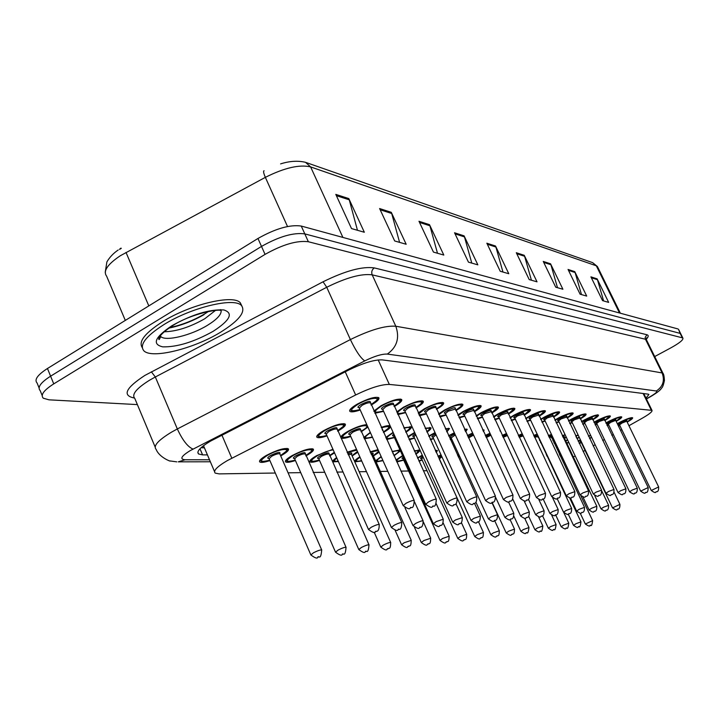 <?xml version="1.0" encoding="UTF-8"?>
<svg xmlns="http://www.w3.org/2000/svg" width="719" height="719" viewBox="0 0 719 719"><rect width="100%" height="100%" fill="white"/><g stroke="black" fill="none" stroke-linecap="round" stroke-linejoin="round"><path stroke-width="1.08" d="M373.871 411.07L381.061 405.714C391.199 400.492 398.047 398.407 401.615 399.449C402.514 400.807 400.052 403.17 394.21 406.568M396.681 412.005L403.386 407.26C413.209 402.218 419.806 400.186 423.167 401.157C423.994 402.433 421.586 404.707 415.942 407.988M418.224 412.976L424.462 408.725C433.988 403.844 440.343 401.858 443.524 402.766C444.288 403.979 441.933 406.163 436.469 409.336M438.59 413.946L444.387 410.118C453.644 405.381 459.774 403.44 462.775 404.294C463.485 405.444 461.185 407.547 455.891 410.621M457.868 414.899L463.261 411.43C472.257 406.837 478.171 404.941 481.029 405.732C481.676 406.828 479.429 408.859 474.288 411.834M476.149 415.825L481.164 412.67C489.9 408.221 495.625 406.361 498.339 407.107C498.932 408.149 496.739 410.109 491.751 412.994M493.495 416.732L498.159 413.847C506.661 409.524 512.207 407.718 514.786 408.41C515.334 409.399 513.186 411.295 508.333 414.099M509.987 417.613L514.319 414.971C522.605 410.774 527.971 408.994 530.424 409.65C530.946 410.594 528.842 412.427 524.115 415.151M525.679 418.458L529.705 416.04C537.776 411.96 542.989 410.216 545.326 410.837C545.811 411.735 543.744 413.515 539.142 416.157M540.625 419.276L544.373 417.065C552.246 413.083 557.297 411.385 559.535 411.96C559.984 412.823 557.962 414.539 553.477 417.119M554.879 420.076L558.366 418.036C566.051 414.162 570.958 412.499 573.097 413.039C573.51 413.865 571.533 415.528 567.156 418.036M568.495 420.84L571.74 418.97C579.235 415.187 584.008 413.56 586.057 414.072C586.443 414.863 584.502 416.481 580.233 418.916M581.509 421.577L584.52 419.851C591.845 416.175 596.491 414.566 598.46 415.052C598.819 415.816 596.914 417.38 592.735 419.761M593.957 422.296L596.761 420.705C603.915 417.11 608.436 415.537 610.332 415.995C610.665 416.723 608.795 418.251 604.715 420.57M605.874 422.988L608.481 421.523C615.482 418.009 619.886 416.472 621.701 416.903C622.016 417.604 620.182 419.087 616.192 421.352M617.297 423.653L619.724 422.305C626.573 418.871 630.869 417.362 632.621 417.766C632.909 418.44 631.102 419.887 627.193 422.098M360.228 409.974C354.764 411.816 351.33 412.293 349.919 411.412C348.886 410.028 351.366 407.583 357.361 404.06C367.831 398.659 374.967 396.52 378.76 397.643C379.74 399.072 377.232 401.526 371.22 405.031L371.157 405.067M350.773 436.496C345.596 438.257 342.361 438.752 341.067 437.97C340.132 436.757 342.469 434.519 348.068 431.274C355.743 427.212 361.99 425.001 366.816 424.632M367.903 427.068L361.136 431.858M381.223 427.383C385.77 425.828 388.745 425.306 390.147 425.819M390.579 426.771C390.022 428.173 387.667 430.061 383.497 432.425M385.761 437.431L393.113 432.362M403.844 427.778L411.16 426.87C411.897 427.823 410.136 429.62 405.867 432.245M407.826 436.559L414.665 432.452M425.181 428.218L430.834 427.724C431.481 428.479 430.187 429.935 426.951 432.083M428.767 436.056L435.04 432.595M445.367 428.695L449.492 428.533L446.858 431.939M448.611 435.741L454.327 432.775M464.483 429.207L467.224 429.297L465.678 431.786M467.422 435.552L472.617 433M482.638 429.8L484.085 430.034L483.474 431.598M485.271 435.453L489.981 433.242M499.993 430.636L500.253 431.193M502.221 435.417L506.482 433.503M518.354 435.444L522.192 433.782M533.714 435.507L537.165 434.069M538.648 437.224L538.163 437.494M548.354 435.606L551.446 434.366M552.812 437.26L551.626 437.934M562.321 435.732L565.089 434.671M566.338 437.305L564.514 438.365M575.667 435.885L578.13 434.986M579.262 437.359L577.006 438.689M588.439 436.056L590.605 435.301M591.629 437.422L589.67 438.626M327.01 435.876C321.69 437.655 318.346 438.132 316.98 437.314C315.965 436.047 318.31 433.755 323.999 430.438C334.317 425.136 341.381 422.997 345.183 424.012C346.145 425.315 343.781 427.625 338.074 430.924L337.696 431.139M295.428 460.511C290.242 462.227 286.989 462.712 285.659 461.949C284.679 460.78 286.89 458.632 292.3 455.495C302.474 450.283 309.458 448.144 313.268 449.069C314.212 450.274 311.965 452.431 306.555 455.558L305.89 455.918M319.515 460.421C314.464 462.128 311.309 462.623 310.051 461.895C309.143 460.78 311.354 458.677 316.675 455.603L332.942 449.267M334.542 452.88L329.662 455.936M347.079 452.215L356.525 449.375M357.801 452.251L352.139 455.954M370.096 451.856L378.041 449.618M379.183 452.17L373.431 455.981M392.098 451.487L400.007 449.95M400.42 450.858L394.039 455.774M395.944 460.007L402.568 455.621M414.288 450.786L419.33 450.337C419.914 450.993 418.755 452.287 415.852 454.219M417.505 457.868L422.278 455.172M435.319 450.391L437.422 450.552L436.325 452.593M438.024 456.313L440.981 454.794M457.5 455.073L458.767 454.471M546.251 454.633L546.764 454.399M559.409 454.372L560.676 453.842M269.913 460.6C264.592 462.335 261.222 462.802 259.82 462.002C258.75 460.789 260.97 458.578 266.452 455.37C276.968 449.986 284.239 447.784 288.292 448.782C289.308 450.022 287.07 452.242 281.569 455.442L280.716 455.909M628.945 425.711L642.427 418.125C649.329 414.162 652.51 411.583 651.989 410.369L389.339 384.431C381.555 384.314 370.321 387.829 355.653 394.974L227.402 460.555C217.084 466.64 213.013 470.828 215.188 473.111L219.097 473.884L275.305 473.03M573.367 456.987L575.209 455.945M583.118 451.496L585.068 450.4M593.13 445.861L595.134 444.737M602.693 440.477L604.436 439.507M611.833 435.337L613.334 434.492M620.569 430.42L621.854 429.701M288.085 472.832L300.731 472.644M313.151 472.455L324.736 472.275M336.807 472.086L343.017 471.997M359.176 471.745L366.465 471.637M380.351 471.43L387.784 471.313M400.959 471.116L408.626 470.999M423.365 470.774L427.014 470.711M383.613 411.367L374.842 413.236M405.66 412.679L397.841 414.575M426.484 413.919L419.501 415.771M446.184 415.097L439.929 416.867M464.842 416.22L459.252 417.892M482.548 417.281L477.551 418.844M499.372 418.296L494.906 419.743M515.37 419.258L511.389 420.597M530.604 420.175L527.063 421.406M545.137 421.055L541.991 422.17M559.005 421.9L556.227 422.907M572.261 422.7L569.816 423.608M584.942 423.473L582.794 424.282M597.085 424.21L595.215 424.929M608.714 424.92L607.106 425.549M619.877 425.603L618.502 426.142M372.514 437.323L364.254 438.815M363.697 437.556L370.285 432.362M394.434 437.637L386.687 439.498M414.539 438.168L409.273 439.74M433.611 438.671L430.447 439.722M451.721 439.147L450.391 439.624M541.182 442.571L540.643 442.742M539.466 440.262L539.942 439.956M555.329 442.553L554.025 443.003M552.866 440.558L554.034 439.839M568.828 442.527L566.833 443.255M565.7 440.855L567.516 439.776M581.365 442.643L579.271 443.434M578.139 441.053L580.404 439.758M338.388 461.553L333.113 461.85C332.367 461.113 333.535 459.693 336.627 457.59M361.711 460.996L354.943 461.805C354.197 460.951 355.824 459.279 359.842 456.799M383.002 460.663L376.109 461.966M375.606 460.834L381.142 456.52M403.719 460.151L396.825 461.958M422.188 460.097L419.006 461.167M121.313 248.289L119.543 249.457M137.374 404.599L48.991 399.827L43.275 398.2C40.282 395.046 43.769 390.273 53.745 383.874L265.059 254.382C282.666 244.496 297.1 240.281 308.361 241.737L682.349 337.831L680.129 333.382L304.811 233.891L680.129 333.382L678.61 329.509M265.059 254.382L261.509 246.419C279.08 236.524 293.514 232.345 304.811 233.891C293.514 232.345 279.08 236.524 261.509 246.419L50.6 376.181L261.509 246.419L257.968 238.474C275.512 228.57 289.946 224.427 301.261 226.054L677.909 328.934M40.183 390.615C37.172 387.406 40.641 382.589 50.6 376.181C40.641 382.589 37.172 387.406 40.183 390.615L42.151 395.459M119.938 248.792L120.864 248.199M39.051 387.829L37.109 383.047C34.072 379.776 37.523 374.932 47.463 368.496L257.968 238.474M550.556 263.801L562.905 289.254L555.733 287.196L543.258 261.446L550.556 263.801L550.907 264.727L543.735 262.417M574.769 271.629L586.704 296.093L580.098 294.197L568.055 269.463L574.769 271.629L575.11 272.519L568.504 270.398M597.121 278.855L608.669 302.393L602.567 300.641L590.91 276.851L597.121 278.855L597.453 279.709L591.351 277.75M464.088 235.85L477.847 264.844L468.455 262.147L454.543 232.767L464.088 235.85L464.474 236.902L455.064 233.873M429.504 224.67L443.812 255.065L433.449 252.09L418.979 221.272L429.504 224.67L429.908 225.775L419.519 222.432M391.28 212.321L406.172 244.262L394.677 240.964L379.605 208.546L391.28 212.321L391.702 213.48L380.171 209.768M348.814 198.588L364.335 232.255L351.51 228.57L335.8 194.382L348.814 198.588L349.254 199.81L336.393 195.676M524.241 255.299L537.021 281.83L529.211 279.583L516.296 252.728L524.241 255.299L524.6 256.261L516.781 253.744M495.526 246.015L508.782 273.723L500.235 271.27L486.835 243.211L495.526 246.015L495.903 247.021L487.347 244.262M502.949 272.043L495.903 247.021M531.404 280.212L524.6 256.261M357.46 230.278L349.254 199.81M399.584 242.375L391.702 213.48M437.494 253.259L429.908 225.775M471.781 263.1L464.474 236.902M603.609 300.946L597.453 279.709M581.473 294.592L575.11 272.519M557.486 287.699L550.907 264.727M646.013 398.155L648.915 394.443L648.179 394.147L382.274 359.895C374.428 359.563 363.167 362.987 348.49 370.159L210.505 441.133C200.277 447.245 196.296 451.532 198.552 453.968L202.587 454.875L207.432 454.902M682.349 337.831L682.924 338.155C683.356 339.925 679.347 343.152 670.908 347.834L654.712 356.552M204.412 447.802L201.005 447.757M220.49 332.268C193.896 348.67 152.095 359.167 143.953 350.89C138.992 345.102 145.651 336.33 163.941 324.575C191.488 307.274 234.637 297.046 241.521 305.602C245.97 311.848 238.96 320.737 220.49 332.268M142.191 347.484C138.3 341.516 145.13 332.906 162.692 321.654C190.211 304.335 233.369 294.161 240.281 302.771L241.854 305.943M221.919 435.148L231.806 458.192M345.246 371.831L355.653 394.974M378.194 359.931L389.339 384.431M643.128 393.5L651.252 410.1M306.177 162.548L592.645 262.651L596.312 265.796L310.626 166.916C299.571 164.3 284.481 167.779 265.356 177.35L120.361 255.712C107.446 264.367 102.862 271.18 106.619 276.159L125.313 320.413M126.005 252.414L148.815 305.899M342.9 237.423L310.626 166.916L305.494 162.305C297.828 160.517 289.532 161.047 280.59 163.887M597.651 267.019L596.312 265.796L619.499 312.981M287.519 226.521L265.356 177.35C263.576 173.243 263.145 171.032 264.08 170.736M47.463 368.496L53.745 383.874M301.261 226.054L308.361 241.737M199.981 448.755L202.587 454.875M646.345 398.838L650.398 396.529C655.809 393.356 657.786 391.513 656.33 391.001L387.316 354.09C382.086 353.838 374.563 356.112 364.758 360.911L190.104 450.678C181.197 456.206 179.525 459.234 185.089 459.765L209.499 459.765M176.784 461.859L170.061 460.942C171.508 461.904 159.258 457.527 156.167 449.429C152.976 446.059 158.081 440.307 171.473 432.173L177.332 428.955L155.331 376.981L149.534 380.225C136.322 388.503 131.406 394.569 134.795 398.434L155.124 446.939M210.352 461.769L178.267 461.841L185.089 459.765M134.372 398.02C122.032 395.639 125.51 388.125 144.807 375.462L323.065 281.785C345.273 270.829 362.349 266.201 374.293 267.908L646.911 334.739C648.817 335.27 648.61 336.771 646.273 339.233M193.025 449.096C187.794 446.948 182.563 440.244 177.332 428.955L350.387 339.566L326.732 287.267L155.331 376.981L151.341 371.804M364.758 360.911C360.641 358.098 355.851 350.989 350.387 339.566C370.24 329.841 385.375 325.401 395.81 326.246L372.19 274.856C361.567 273.418 346.414 277.552 326.732 287.267L323.065 281.785M387.316 354.09C397.014 347.151 399.845 337.867 395.81 326.246L662.091 372.936L645.473 339.242L372.19 274.856C371.193 271.989 371.894 269.679 374.293 267.908M656.33 391.001C663.017 386.543 664.94 380.522 662.091 372.936L663.17 373.7M646.615 340.132L645.473 339.242L645.15 337.436L646.911 334.739M651.486 396.106L650.398 396.529M287.124 448.404L287.294 449.123M280.536 455.495L280.635 455.433C294.925 447.613 281.273 447.398 267.414 455.37C258.795 461.086 259.568 462.694 269.733 460.178M269.005 458.452C266.866 458.425 267.45 457.401 270.757 455.388C277.831 452.08 280.832 451.541 279.763 453.779M279.916 454.075L279.799 453.806C278.271 453.437 275.548 454.264 271.62 456.277L269.113 458.758L310.77 554.744M279.709 453.752L280.024 453.15L279.799 453.806L321.681 549.927C321.285 555.472 320.359 557.773 318.903 556.848C316.899 555.688 319.613 561.377 310.86 554.951L313.529 552.74C317.528 550.745 320.243 549.81 321.681 549.927L321.761 550.125M318.688 556.901L317.78 557L318.688 556.901M269.742 460.205C260.233 462.739 263.271 461.203 261.707 461.526L260.026 460.151M326.83 435.489C317.34 438.087 320.368 436.514 318.832 436.846L317.196 435.507M343.952 423.626C342.019 426.565 349.695 421.783 337.526 430.744C351.51 422.961 338.703 422.538 324.898 430.465C315.965 436.37 316.612 438.033 326.821 435.462M326.084 433.746C323.927 433.719 324.575 432.658 328.008 430.573C334.91 427.32 337.822 426.807 336.735 429.027M336.878 429.306L336.771 429.054C335.342 428.686 332.699 429.486 328.835 431.463L326.192 434.042L368.416 529.31M336.672 429L336.977 428.416L379.219 524.457C379.273 528.896 378.356 531.206 376.468 531.377C374.473 530.227 377.187 535.844 368.496 529.49L371.319 527.198C375.246 525.23 377.879 524.322 379.219 524.457L379.299 524.636M375.426 531.494L376.271 531.413L375.426 531.494M343.988 423.626L344.176 424.309M370.959 404.626C385.069 396.672 372.361 395.998 358.242 404.123C348.868 410.369 349.461 412.176 360.03 409.542C350.216 412.248 353.496 410.594 351.834 410.953L350.135 409.506M359.23 407.736C357.01 407.673 357.703 406.541 361.315 404.339C368.29 401.031 371.238 400.537 370.141 402.838M370.276 403.107L370.159 402.856C368.73 402.442 366.061 403.242 362.151 405.264L359.347 408.024L403.116 505.439M370.078 402.802L370.366 402.218L414.18 500.424C414.018 505.646 413.074 508.018 411.358 507.542C409.381 506.392 411.996 512.09 403.206 505.619L406.199 503.174C410.19 501.17 412.85 500.253 414.18 500.424L414.261 500.613M410.342 507.632L411.169 507.578L410.342 507.632M370.968 404.653C377.142 400.132 379.362 398.2 377.637 398.865L377.727 397.949M160.831 337.076L159.519 336.95M221.164 310.833C221.272 314.76 216.734 319.569 207.548 325.258C191.245 335.378 165.613 341.687 160.777 336.546L160.202 335.881M213.228 331.279C194.058 341.947 177.242 347.142 162.773 346.864C151.754 344.284 154.828 337.22 171.985 325.671C192.234 314.419 209.499 309.17 223.771 309.934C233.711 313.089 230.197 320.207 213.228 331.279M215.358 310.5L204.735 318.769C189.834 327.217 176.299 331.549 164.112 331.774M220.76 309.664L221.155 310.734M204.088 314.616C192.638 321.123 180.9 325.626 168.875 328.107M160.795 336.69L159.699 336.645M312.136 448.719L312.28 449.348M312.091 448.719C310.213 451.128 317.564 447.281 305.737 455.549L305.728 455.549C319.604 447.946 306.716 447.766 293.199 455.495C284.688 461.086 285.371 462.623 295.257 460.115M294.583 458.479C292.48 458.479 293.073 457.491 296.354 455.513C303.184 452.305 306.06 451.775 304.973 453.923M305.135 454.21L305.036 453.959C303.598 453.626 300.982 454.426 297.181 456.367L294.673 458.794L335.449 551.994M304.919 453.896L305.242 453.321L346.019 547.285C345.686 552.623 344.787 554.87 343.322 554.016C341.444 552.875 343.925 558.402 335.53 552.174L338.191 550.017C342.055 548.085 344.671 547.177 346.019 547.285L346.091 547.465M343.125 554.061L342.262 554.16L343.125 554.061M295.266 460.133C282.648 463.207 289.065 460.852 286.153 460.69L285.874 460.223M329.5 455.567L334.281 452.296M333.203 449.86C328.871 450.445 323.649 452.359 317.537 455.612C309.125 461.077 309.736 462.56 319.353 460.052C307.031 463.162 313.376 460.798 310.527 460.681L310.284 460.277M318.724 458.506C316.666 458.533 317.268 457.572 320.512 455.63C327.127 452.521 329.877 451.999 328.772 454.066M328.951 454.336L328.853 454.111C327.505 453.797 324.988 454.579 321.303 456.457L318.805 458.821L358.727 549.388M328.718 454.04L329.05 453.473L368.973 544.795C368.64 550.017 367.769 552.201 366.348 551.338C364.434 550.26 367.032 555.589 358.79 549.55L361.45 547.447C365.198 545.577 367.706 544.696 368.973 544.795L369.045 544.957M366.169 551.383L365.36 551.473L366.169 551.383M357.523 451.604L351.995 455.621L357.469 451.496M356.867 450.139L347.223 452.548M351.474 454.453L390.669 542.45C390.624 550.871 388.404 547.258 388.116 548.813C386.103 547.887 388.655 552.884 380.773 547.078L383.416 545.02C387.056 543.213 389.473 542.351 390.669 542.45L390.732 542.593M387.945 548.858L387.182 548.939L387.945 548.858M351.223 454.183L351.573 453.626L351.384 454.255L348.194 454.732M338.2 461.131C334.883 461.643 333.337 461.481 333.571 460.663L333.355 460.322M347.753 453.743C351.51 452.548 352.687 452.691 351.276 454.201M336.834 458.048C333.418 460.798 333.868 461.814 338.182 461.095M378.877 451.496L373.287 455.657L378.805 451.325M378.419 450.471L370.249 452.188M372.802 454.57L411.196 540.221C411.115 548.498 409.039 544.858 408.707 546.422C406.657 545.559 409.282 550.359 401.579 544.732L404.204 542.719L411.259 540.355M408.554 546.458L407.826 546.548L408.554 546.458M372.532 454.309L372.891 453.77L372.721 454.399L371.247 454.417M361.549 460.645C353.793 462.299 357.253 461.032 355.384 460.645L355.195 460.358M370.797 453.41C373.242 452.826 373.835 453.132 372.586 454.327M360.003 457.185C354.746 460.924 355.258 462.074 361.54 460.618M367.4 425.936C366.304 426.843 369.917 425.612 360.974 431.49C374.455 423.976 362.313 423.662 348.913 431.31C340.105 437.071 340.671 438.671 350.602 436.109C337.993 439.273 344.464 436.855 341.543 436.721L341.291 436.271M349.919 434.483C347.807 434.483 348.445 433.458 351.852 431.409C358.529 428.263 361.315 427.751 360.21 429.881M360.372 430.151L360.273 429.926C358.925 429.576 356.381 430.357 352.643 432.272L350.009 434.788L391.316 527.306M360.147 429.854L360.471 429.288L401.786 522.569C401.588 527.575 400.69 529.813 399.108 529.292C397.248 528.168 399.728 533.624 391.388 527.467L394.192 525.23C397.993 523.333 400.528 522.443 401.786 522.569L401.858 522.731M398.137 529.4L398.928 529.328L398.137 529.4M372.352 436.963C361.306 439.642 366.861 437.574 364.272 437.377L364.048 436.99M370.456 432.748C363.113 437.754 363.742 439.147 372.343 436.945M382.131 429.378L382.616 430.456M414.629 502.051L423.087 520.79C423.14 525.014 422.269 527.189 420.471 527.324C418.476 526.326 421.127 531.494 412.976 525.553L415.771 523.369C419.456 521.536 421.891 520.673 423.087 520.79L423.149 520.933M419.554 527.431L420.309 527.36L419.554 527.431M389.276 425.63L389.401 426.133M371.543 435.166L371.274 434.555M383.335 432.047C391.226 426.789 390.579 425.36 381.394 427.76M393.266 432.712L393.014 432.856C384.449 438.356 384.872 439.839 394.282 437.287C383.389 440.28 388.646 438.186 386.211 438.437M436.181 503.633L443.21 519.109C443.237 523.243 442.392 525.364 440.666 525.472C438.689 524.555 441.223 529.49 433.386 523.747L436.154 521.617L443.264 519.235M439.803 525.562L440.513 525.499L439.803 525.562M394.345 435.094L393.76 436.145L433.323 523.612M393.706 435.831C392.053 435.966 392.107 435.363 393.868 434.042M405.696 431.867C411.484 427.769 410.926 426.529 404.015 428.164M393.886 455.451C400.968 450.813 400.42 449.6 392.25 451.82M423.491 522.219L430.654 538.109C430.609 546.143 428.569 542.629 428.227 544.157C426.34 543.258 428.803 548.004 421.298 542.512L423.904 540.544L430.708 538.225M428.084 544.193L427.401 544.274L428.084 544.193M381.295 456.871C375.237 460.996 375.758 462.155 382.85 460.331C373.691 462.533 378.266 460.87 376.073 460.636L375.911 460.394M392.907 453.276L393.239 454.013M415.681 453.842C419.06 451.235 418.665 450.346 414.468 451.173M402.703 455.918L402.532 456.017C394.551 461.041 394.902 462.317 403.584 459.854C394.219 462.596 398.497 460.843 396.475 461.185M403.152 458.587L401.993 458.345L403.224 457.068M403.665 458.039L403.161 458.92L439.956 540.302M443.192 523.028L449.123 536.113C449.06 543.995 447.074 540.508 446.76 542.009C444.827 541.173 447.353 545.73 440.01 540.409L442.598 538.477L449.177 536.221M446.625 542.036L445.969 542.117L446.625 542.036M436.011 451.892L435.642 451.101M422.404 455.451L417.667 458.228M421.667 458.596C419.851 458.776 420.247 458.057 422.853 456.448M423.257 457.329L421.658 458.938L457.742 538.306M461.373 522.578L466.676 534.208C466.631 541.874 464.708 538.486 464.366 539.96C462.389 539.214 464.923 543.564 457.787 538.405L460.367 536.509L466.721 534.307M464.24 539.987L463.62 540.059L464.24 539.987M418.844 460.807L422.053 459.809M414.809 432.766L408.077 437.098M409.03 439.201L414.387 437.835M455.963 503.731L462.263 517.509C462.29 521.554 461.463 523.621 459.783 523.711C457.751 522.857 460.367 527.593 452.7 522.039L455.451 519.954L462.308 517.626M458.965 523.8L459.639 523.738L458.965 523.8M415.762 434.869L413.901 436.766L452.646 521.922M413.865 436.451C411.933 436.559 412.418 435.714 415.33 433.917M426.771 431.688C430.681 428.677 430.214 427.661 425.369 428.623M435.175 432.892L428.946 436.451M430.268 439.336L433.467 438.356L430.277 439.363M432.991 437.035C431.005 437.152 431.643 436.244 434.905 434.321L435.651 433.925M436.065 434.842L433.009 437.359L470.963 520.304M474.495 503.327L480.319 515.999C480.346 519.954 479.537 521.967 477.901 522.048C476.032 521.158 478.477 525.85 471.017 520.412L473.74 518.372L480.364 516.107M477.128 522.129L477.767 522.075L477.128 522.129M446.652 431.49C448.89 429.522 448.53 428.74 445.582 429.153M454.453 433.054L448.755 436.065M450.247 439.309L451.577 438.851L450.256 439.327M451.155 437.592C449.195 437.727 449.833 436.846 453.06 434.959L454.902 434.033M455.316 434.914L451.155 437.916L488.354 518.776M491.976 502.689L497.458 514.57C497.593 518.327 496.811 520.286 495.103 520.457C493.207 519.639 495.67 524.151 488.399 518.875L491.104 516.88L497.503 514.669M494.375 520.538L494.978 520.484L494.375 520.538M465.418 431.22L464.753 429.782M441.107 455.046L438.159 456.592M438.68 457.742L441.52 455.954M441.906 456.799L439.264 458.956L474.666 536.41M478.486 521.715L483.384 532.402C483.303 539.942 481.487 536.536 481.119 538.019C479.142 537.3 481.721 541.524 474.711 536.5L477.263 534.648L483.42 532.482M481.002 538.046L480.409 538.109L481.002 538.046M458.875 454.714L457.617 455.325M459.648 456.385L458.389 457.014M494.681 520.664L499.292 530.676C499.247 538.019 497.458 534.711 497.081 536.167C495.211 535.43 497.665 539.592 490.834 534.684L493.369 532.869L499.328 530.757M496.973 536.185L496.407 536.257L496.973 536.185M458.012 456.197L459.27 455.567M510.077 519.531L514.471 529.031C514.4 536.257 512.656 532.977 512.305 534.397C510.436 533.696 512.926 537.731 506.203 532.95L508.719 531.17L514.507 529.103M512.207 534.415L511.667 534.478L512.207 534.415M524.699 518.291L528.968 527.458C528.42 532.033 527.71 533.777 526.847 532.707C525.005 532.033 527.431 535.961 520.88 531.296L523.378 529.552L528.995 527.53M526.748 532.725L526.236 532.788L526.748 532.725M538.585 516.889L542.818 525.957C542.288 530.424 541.596 532.141 540.742 531.089C538.935 530.451 541.299 534.262 534.918 529.714L537.39 527.998L542.845 526.02M540.652 531.116L540.158 531.17L540.652 531.116M472.743 433.26L467.548 435.84M468.078 436.981L473.174 434.204M473.569 435.067L468.536 437.97M508.522 501.916L513.761 513.204C513.779 516.997 513.006 518.911 511.452 518.956C509.501 518.21 512.027 522.515 504.918 517.41L507.596 515.46L513.797 513.294M510.76 519.037L511.335 518.983L510.76 519.037M485.828 436.667L490.529 434.429M490.924 435.274L486.233 437.52M524.16 500.945L529.265 511.91C529.391 515.505 528.636 517.374 527.009 517.527C525.059 516.808 527.62 520.987 520.637 516.017L523.297 514.112L529.301 511.991M526.353 517.599L526.901 517.545L526.353 517.599M490.097 433.494L485.388 435.714M502.734 436.514L507.039 434.689M507.434 435.543L503.12 437.332M538.908 499.687L544.049 510.679C544.166 514.202 543.429 516.026 541.838 516.161C539.996 515.433 542.432 519.549 535.619 514.687L538.252 512.818L544.076 510.751M541.218 516.233L541.74 516.179L541.218 516.233M506.598 433.755L502.338 435.66M518.839 436.478L522.776 435.013M523.198 435.912L519.208 437.26M552.677 497.872L558.142 509.492C558.259 512.944 557.54 514.723 555.985 514.858C554.133 514.166 556.614 518.165 549.909 513.429L552.525 511.595L558.178 509.564M555.392 514.921L555.895 514.876L555.392 514.921M522.309 434.024L518.462 435.669M534.181 436.505L537.812 435.453M538.01 435.858L537.399 436.442M537.74 436.595L534.55 437.278M537.363 436.442L537.812 435.93L571.605 508.369C571.722 511.757 571.012 513.51 569.493 513.618C567.677 512.953 570.086 516.835 563.561 512.216L566.141 510.418L571.641 508.432M568.927 513.681L569.403 513.636L568.927 513.681M538.055 437.26L538.54 436.981L538.055 437.269M537.282 434.312L533.813 435.723M551.716 515.235L556.075 524.528C555.553 528.905 554.879 530.577 554.034 529.552C552.174 528.95 554.673 532.635 548.336 528.195L550.79 526.524L556.102 524.582M553.954 529.57L553.486 529.624L553.954 529.57M563.876 512.755L568.765 523.153C568.262 527.44 567.597 529.076 566.77 528.07C564.99 527.476 567.354 531.089 561.197 526.748L563.624 525.104L568.792 523.198M566.689 528.088L566.239 528.141L566.689 528.088M546.853 454.588L546.332 454.821M569.655 497.952L580.934 521.832C580.431 526.047 579.784 527.647 578.975 526.65C577.204 526.065 579.622 529.615 573.519 525.364L575.928 523.738L580.952 521.877M547.51 455.981L546.979 456.188M546.647 455.478L547.168 455.271M560.766 454.031L559.499 454.552M580.97 496.011L592.609 520.565C592.123 524.69 591.485 526.263 590.685 525.292C589.086 524.519 591.719 528.267 585.347 524.025L592.627 520.61M561.494 455.576L560.146 455.927M559.813 455.226L561.126 454.794M540.068 440.235L539.61 440.558M540.499 442.455L541.048 442.302L540.508 442.473M548.822 436.595C551.509 435.678 552.192 435.795 550.871 436.945M551.221 437.089L549.181 437.368M550.835 436.945L551.293 436.442L584.484 507.299C584.574 510.625 583.882 512.341 582.408 512.431C580.619 511.793 582.974 515.568 576.602 511.056L579.163 509.295L584.502 507.353M581.869 512.485L582.327 512.44L581.869 512.485M551.518 437.709L552.704 437.017L551.518 437.718M551.563 434.618L548.453 435.822M554.151 440.082L552.992 440.837M553.9 442.733L555.212 442.32L553.9 442.751M562.806 436.748L564.469 436.604L564.1 437.494L563.175 437.529M564.127 437.565L596.824 506.32M589.086 509.951L591.629 508.225L596.797 506.266C596.878 509.555 596.204 511.227 594.766 511.29C592.914 510.688 595.404 514.346 589.086 509.951M564.406 438.15L566.221 437.062L564.415 438.159M565.206 434.923L562.42 435.948M567.615 439.992L565.817 441.107M566.716 443.003L568.72 442.32L566.725 443.012M576.198 436.99L576.485 437.592M601.875 491.203L608.598 505.277C608.687 508.486 608.022 510.122 606.602 510.202C604.841 509.609 607.196 513.195 601.048 508.89L603.556 507.201L608.616 505.331M576.908 438.482L579.137 437.107L576.917 438.491M578.247 435.238L575.775 436.091M580.503 439.956L578.247 441.286M579.163 443.201L581.267 442.446L579.172 443.219M614.143 492.29L619.904 504.334C619.985 507.497 619.338 509.097 617.945 509.16C616.192 508.567 618.601 512.09 612.507 507.875L619.922 504.379M580.997 441.879L612.489 507.83M581.195 441.556L580.098 441.583L580.871 440.729M589.562 438.41L591.494 437.152L589.571 438.419M590.739 435.57L588.537 436.271M383.434 410.98C370.591 414.207 377.044 411.699 374.123 411.565L374.06 411.502M394.021 406.154C407.619 398.479 395.576 397.94 381.888 405.768C372.649 411.861 373.161 413.587 383.425 410.953M382.688 409.255C380.513 409.228 381.205 408.131 384.773 405.965C391.522 402.775 394.336 402.281 393.221 404.482M393.374 404.743L393.275 404.518C391.936 404.132 389.365 404.914 385.582 406.864L382.787 409.542L425.567 504.091M393.167 404.446L393.464 403.88L436.28 499.202C436.109 504.325 435.193 506.634 433.539 506.122C431.553 505.026 434.204 510.517 425.639 504.253L428.614 501.871C432.47 499.939 435.031 499.049 436.28 499.202L436.352 499.372M432.586 506.203L433.368 506.149L432.586 506.203M400.393 399.054L400.591 399.683M415.762 407.601C428.892 400.186 417.451 399.764 404.168 407.314C395.064 413.263 395.495 414.917 405.48 412.293C395.279 415.151 399.566 413.317 397.418 413.65M404.806 410.684C402.667 410.693 403.368 409.632 406.891 407.511C413.425 404.411 416.121 403.925 414.989 406.037M415.16 406.289L415.07 406.091C413.802 405.732 411.331 406.496 407.664 408.374L404.887 410.98L446.706 502.824M414.935 406.01L415.249 405.453L457.104 498.051C457.194 502.365 456.304 504.603 454.444 504.774C452.611 503.677 455.055 509.052 446.778 502.967L449.726 500.64C453.464 498.77 455.927 497.916 457.104 498.051L457.176 498.204M453.545 504.855L454.282 504.801L453.545 504.855M421.99 400.78L422.152 401.319M442.365 402.415L442.464 403.71C441.259 404.581 445.34 402.82 436.307 408.994C448.989 401.804 438.105 401.481 425.199 408.778L418.647 413.91M419.078 414.854L426.313 413.56L419.177 415.061M425.693 412.032C423.599 412.068 424.291 411.043 427.778 408.958C434.105 405.956 436.703 405.471 435.552 407.502M435.741 407.745L435.651 407.565C434.456 407.233 432.083 407.979 428.515 409.803L425.756 412.338L466.658 501.619M435.498 407.484L435.822 406.945L476.76 496.973C476.85 501.17 475.978 503.345 474.163 503.507C472.131 502.581 474.765 507.587 466.721 501.754L469.651 499.48C473.282 497.674 475.645 496.838 476.76 496.973L476.823 497.099M473.318 503.579L474.019 503.534L473.318 503.579M442.392 402.415L442.527 402.883M455.729 410.27C468.015 403.332 457.644 403.107 445.088 410.163L438.905 414.638M439.615 416.184L446.023 414.755M445.447 413.308C443.389 413.371 444.081 412.382 447.524 410.333C453.671 407.421 456.17 406.945 455.001 408.895M455.199 409.129L448.243 411.151L445.492 413.614L485.523 500.487M454.947 408.886L455.28 408.347L495.346 495.948C495.409 500.056 494.564 502.177 492.812 502.302C490.852 501.404 493.369 506.275 485.577 500.604L488.489 498.393L495.4 496.065M492.012 502.374L492.668 502.329L492.012 502.374M474.136 411.511C482.791 404.716 479.384 404.707 463.926 411.475L458.138 415.474M458.992 417.326L464.69 415.888L459.019 417.388M464.168 414.512C462.137 414.611 462.829 413.65 466.236 411.636C472.212 408.796 474.603 408.329 473.426 410.225M473.641 410.441L466.928 412.436L464.195 414.827L503.381 499.408M473.372 410.207L473.722 409.686L512.935 494.978C513.006 498.995 512.18 501.053 510.463 501.17C508.486 500.325 511.02 505.017 503.435 499.516L506.311 497.359L512.989 495.076M509.717 501.233L510.337 501.197L509.717 501.233M491.607 412.679C500.056 406.127 496.784 406.136 481.793 412.715L476.373 416.328M477.317 418.35L482.404 416.975L477.344 418.404M481.928 415.663C479.933 415.78 480.616 414.845 483.977 412.868C489.801 410.109 492.102 409.65 490.906 411.475M491.14 411.69L484.642 413.641L481.946 415.977L520.313 498.384M490.852 411.466L491.221 410.944L529.615 494.052C529.705 497.952 528.905 499.966 527.207 500.091C525.328 499.247 527.782 503.839 520.358 498.483L523.207 496.371L529.66 494.151M526.497 500.154L527.081 500.118L526.497 500.154M508.198 413.802C516.449 407.457 513.303 407.493 498.752 413.892L493.701 417.173M494.699 419.312L499.229 418M498.806 416.75C496.829 416.894 497.503 415.986 500.837 414.036C506.5 411.358 508.728 410.9 507.506 412.67M507.767 412.877L501.485 414.8L498.797 417.074L536.383 497.413M507.461 412.67L507.839 412.149L545.451 493.18C545.505 497.036 544.714 498.995 543.097 499.067C541.227 498.258 543.672 502.716 536.428 497.503L539.25 495.445L545.496 493.27M542.423 499.13L542.989 499.094L542.423 499.13M508.207 413.811C518.678 406.532 511.829 410.091 513.752 408.14L513.833 408.374M529.427 409.399C527.557 411.295 534.172 407.853 523.989 414.881C532.051 408.734 529.022 408.778 514.885 415.016L510.166 418.009M511.2 420.202L515.235 418.979L511.218 420.238M514.858 417.784C512.899 417.955 513.573 417.074 516.871 415.151C522.398 412.535 524.537 412.086 523.306 413.811M523.576 414.009L517.491 415.897L514.831 418.116L551.662 496.487M523.261 413.811L523.648 413.299L560.514 492.353C560.658 496.002 559.894 497.916 558.205 498.096C556.281 497.359 558.789 501.619 551.707 496.568L554.502 494.555L560.55 492.434M557.567 498.15L558.106 498.114L557.567 498.15M544.409 410.756L544.373 410.603C542.486 412.49 549.019 409.012 539.025 415.897C546.907 409.938 543.986 410.01 530.245 416.085L525.841 418.817M530.487 419.923L526.91 421.073L530.478 419.914M530.146 418.773C528.204 418.961 528.869 418.107 532.132 416.211C537.533 413.659 539.601 413.218 538.351 414.899M538.639 415.079L532.734 416.939L530.101 419.105L566.212 495.616M538.306 414.899L538.711 414.387L574.841 491.562C574.876 495.256 574.13 497.135 572.585 497.171C570.67 496.469 573.178 500.604 566.248 495.688L569.017 493.71L574.876 491.634M571.982 497.224L572.495 497.189L571.982 497.224M553.351 416.858C561.081 411.097 558.259 411.178 544.885 417.101L540.778 419.608M541.838 421.846L545.02 420.804L541.847 421.864M544.723 419.707C542.8 419.923 543.456 419.087 546.692 417.227C551.958 414.728 553.963 414.306 552.695 415.942M552.992 416.103L547.276 417.928L544.66 420.049L580.071 494.771M552.65 415.933L553.064 415.429L588.501 490.807C588.645 494.312 587.908 496.137 586.3 496.29C584.475 495.58 586.893 499.651 580.107 494.834L582.848 492.91L588.537 490.87M585.724 496.344L586.21 496.308L585.724 496.344M567.039 417.793C574.598 412.203 571.875 412.293 558.861 418.072L555.023 420.372M556.084 422.61L558.897 421.658L556.093 422.619M558.636 420.606C556.731 420.831 557.387 420.031 560.577 418.188C565.736 415.753 567.668 415.33 566.383 416.93M566.707 417.092L561.144 418.88L558.555 420.948L593.301 493.971M566.338 416.93L566.779 416.427L601.533 490.088C601.659 493.531 600.94 495.319 599.376 495.454C597.543 494.762 600.014 498.725 593.328 494.034L596.042 492.147L601.56 490.151M598.828 495.499L599.287 495.463L598.828 495.499M567.048 417.802C576.593 411.286 570.365 414.656 572.171 412.832L572.207 412.931M580.116 418.683C587.522 413.254 584.889 413.353 572.207 418.997L568.63 421.118M569.682 423.329L572.153 422.475M571.938 421.46C570.05 421.711 570.688 420.93 573.852 419.114C578.894 416.732 580.763 416.319 579.469 417.883M579.802 418.027L574.4 419.788L571.839 421.81L605.928 493.207M579.424 417.883L579.874 417.371L613.981 489.405C614.107 492.785 613.397 494.537 611.869 494.645C610.072 493.989 612.471 497.836 605.955 493.261L608.642 491.41L614.008 489.459M597.507 414.728C595.925 416.301 601.776 413.434 592.636 419.554C599.889 414.261 597.336 414.378 584.969 419.887L581.635 421.846M584.844 423.266L582.678 424.03L584.835 423.257M584.655 422.278C582.776 422.547 583.406 421.792 586.551 419.995C591.485 417.658 593.301 417.263 591.98 418.791M592.33 418.925L587.081 420.651L584.538 422.637L618.007 492.47M591.935 418.791L592.402 418.278L625.881 488.749C625.997 492.075 625.305 493.782 623.813 493.881C621.863 493.396 624.245 496.91 618.034 492.524L620.686 490.709L625.907 488.794M604.607 420.363C611.725 415.223 609.254 415.348 597.192 420.732L594.074 422.538M596.986 424.012L595.107 424.695L596.977 424.003M596.833 423.06C594.973 423.347 595.593 422.61 598.702 420.84C603.538 418.557 605.29 418.161 603.96 419.662M604.328 419.779L599.215 421.487L596.698 423.419L629.565 491.769M603.915 419.662L604.4 419.15L637.277 488.12C637.394 491.365 636.71 493.045 635.245 493.144C633.556 492.344 636.297 496.263 629.583 491.814L632.208 490.043L637.295 488.165M620.856 416.741L620.856 416.75C619.347 418.26 624.577 415.528 616.093 421.154C623.067 416.148 620.677 416.283 608.903 421.55L605.982 423.221M608.625 424.731L607.007 425.324L608.616 424.722M608.508 423.806C606.656 424.12 607.267 423.401 610.341 421.649C615.096 419.411 616.794 419.024 615.437 420.498L610.844 422.278L608.355 424.174L640.638 491.104M615.824 420.606L648.205 487.563M640.656 491.14L648.187 487.518C648.098 491.068 647.433 492.704 646.192 492.434C644.449 491.85 646.794 495.4 640.656 491.14M631.785 417.622C630.266 419.132 635.461 416.391 627.103 421.909C633.951 417.038 631.624 417.182 620.129 422.332L617.405 423.877M618.403 425.927L619.778 425.414L618.403 425.936M619.706 424.525C617.855 424.848 618.457 424.156 621.513 422.43C626.177 420.229 627.822 419.851 626.447 421.298L621.998 423.042L619.535 424.902L651.252 490.457M626.851 421.397L658.667 486.979M651.27 490.493L658.649 486.943C658.739 490.088 658.092 491.697 656.69 491.76C654.847 491.311 657.166 494.6 651.27 490.493M201.158 447.613L204.349 447.658M203.513 445.69L214.514 471.538M643.775 393.581L651.989 410.369M259.82 462.002L259.496 461.247M354.943 461.805L354.728 461.319M333.113 461.85L332.87 461.31M310.051 461.895L309.781 461.301M285.659 461.949L285.371 461.274M316.98 437.314L316.675 436.631M341.067 437.97L340.797 437.359M349.919 411.412L349.614 410.72M592.645 262.651L597.408 266.524L620.353 313.214M118.213 249.978C113.413 253.25 109.648 257.213 106.906 261.869L105.217 272.33M678.493 329.275L682.924 338.155M197.833 452.278L198.543 453.95M646.417 398.991L651.028 396.376C657.346 392.547 660.86 389.779 661.57 388.08C662.505 387.631 663.466 385.078 664.437 380.414C664.167 376.307 663.682 373.952 662.999 373.359L646.426 339.754L646.714 337.777L646.246 338.847M287.07 448.395C285.066 451.056 292.948 446.526 280.707 455.424L280.545 455.513M159.789 336.492L160.777 336.555L159.33 339.467C158.387 340.339 156.589 336.115 172.686 325.635C191.587 313.304 220.958 308.307 221.075 310.806L220.409 309.655M169.702 327.549C181.619 325.096 193.186 320.611 204.394 314.068M204.951 313.736L208.51 311.435M160.777 336.546L160.391 335.629M241.521 305.602L240.281 302.771M334.308 452.341L329.509 455.585M380.711 546.934L374.195 532.24M401.526 544.607L395.091 530.218M412.913 525.409L404.941 507.677M383.344 432.065C394.515 423.806 387.352 428.416 389.24 425.621M405.705 431.885C413.749 425.576 408.796 428.758 410.046 426.547M399.252 449.833C397.589 451.883 403.799 448.467 393.895 455.469M421.244 542.396L414.504 527.395M418.242 449.95C417.613 451.541 420.543 449.717 415.69 453.86M436.424 450.31L436.065 452.017M418.853 460.834L422.062 459.827M409.057 439.255L414.396 437.853M426.78 431.706C432.128 427.14 428.982 429.378 429.746 427.419M446.67 431.526C448.62 429.746 449.213 428.65 448.44 428.245M465.445 431.283L466.2 429.036M490.789 534.603L475.924 502.221M506.167 532.878L492.2 502.599M520.853 531.224L513.932 516.305M534.882 529.651L528.663 516.296M504.873 517.321L495.777 497.647M483.105 430.798L483.087 429.782M520.601 515.936L512.782 499.103M535.583 514.615L528.438 499.292M549.882 513.357L543.169 499.04M563.525 512.153L557.135 498.573M548.309 528.141L542.521 515.766M561.171 526.694L555.679 515.002M573.492 525.31L568.235 514.139M585.32 523.98L580.197 513.141M576.575 511.002L570.401 497.925M589.068 509.897L582.947 497M601.021 508.845L594.721 495.598M394.03 406.181C405.867 397.508 398.596 401.705 400.348 399.009M415.771 407.619C427.257 399.243 420.184 403.386 421.963 400.78M439.66 416.283L446.032 414.773M455.738 410.288C466.919 402.038 459.711 406.747 461.652 403.961M474.145 411.52C485.118 403.431 477.964 408.203 479.933 405.426M491.607 412.697C501.763 405.498 495.616 409.21 497.278 406.819M494.717 419.348L499.238 418.009M553.36 416.876C562.68 410.594 557.027 413.326 558.582 411.744M569.691 423.347L572.153 422.484M580.125 418.692C589.077 412.697 583.621 415.429 585.149 413.874M596.671 423.365L596.303 423.105L596.869 423.024M604.616 420.372C613.298 414.575 607.914 417.388 609.46 415.834M608.328 424.12L607.95 423.859L608.535 423.779M619.508 424.848L619.131 424.587L619.733 424.498"/></g></svg>
